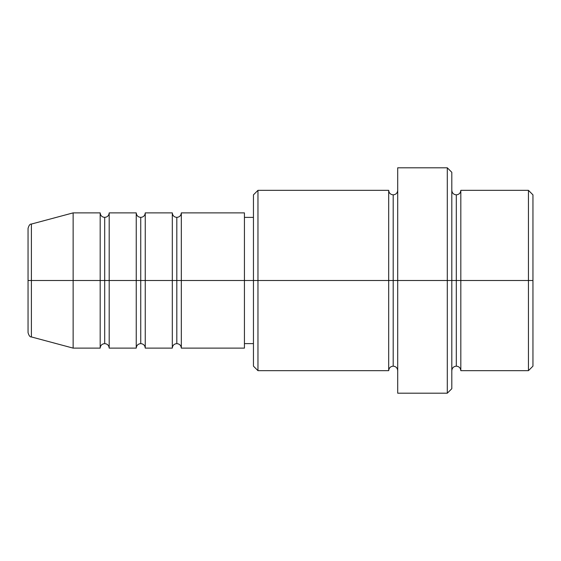 <?xml version="1.0" encoding="UTF-8"?>
<svg xmlns="http://www.w3.org/2000/svg" width="561" height="561" viewBox="0 0 561 561"><rect width="100%" height="100%" fill="white"/><g stroke="black" fill="none" stroke-linecap="round" stroke-linejoin="round"><path stroke-width="0.84" d="M28.05 280.5L28.05 332.582C28.906 335.674 30.021 337.126 31.388 336.937L31.388 280.5L28.05 280.5L28.05 228.418L28.05 280.5L31.388 280.5L31.388 336.937L73.133 348.122L73.133 280.5L31.388 280.5L73.133 280.5L73.133 348.122L100.181 348.122L100.181 212.878L100.181 280.5L73.133 280.5L100.181 280.5L100.181 212.878L73.133 212.878L73.133 280.5L73.133 212.878L31.388 224.063L31.388 280.5L31.388 224.063C30.021 223.874 28.906 225.326 28.05 228.418L28.05 280.5M172.304 212.878C172.585 215.606 174.085 217.107 176.813 217.388C179.541 217.107 181.049 215.606 181.322 212.878L181.322 280.5L181.322 212.878L181.322 280.5L176.813 280.5L176.813 217.388L176.813 280.5L172.304 280.5L172.304 212.878L172.304 280.5L145.257 280.5L145.257 212.878L145.257 280.5L140.748 280.5L140.748 217.388L140.748 280.5L136.246 280.5L136.246 212.878L136.246 280.5L109.192 280.5L109.192 212.878L109.192 280.5L104.69 280.5L104.69 217.388L104.69 280.5L100.181 280.5L100.181 348.122L100.181 280.5L104.69 280.5L104.69 343.613L104.69 280.5L109.192 280.5L109.192 348.122L136.246 348.122L136.246 212.878L109.192 212.878L109.192 280.5L136.246 280.5L136.246 348.122L136.246 280.5L140.748 280.5L140.748 343.613L140.748 280.5L145.257 280.5L145.257 348.122L172.304 348.122L172.304 212.878L145.257 212.878L145.257 280.5L172.304 280.5L172.304 348.122L172.304 280.5L176.813 280.5L176.813 343.613L176.813 280.5L181.322 280.5L181.322 348.122L244.435 348.122L244.435 280.5L181.322 280.5L253.453 280.5L253.453 366.151L253.453 280.5L244.435 280.5L244.435 348.122M451.808 190.34C452.082 193.068 453.583 194.569 456.31 194.849C459.038 194.569 460.546 193.068 460.819 190.34L460.819 280.5L532.95 280.5L532.95 194.849L532.95 366.151L532.95 280.5L528.441 280.5L528.441 370.66L528.441 280.5L460.819 280.5L460.819 190.34L460.819 280.5L456.31 280.5L456.31 194.849L456.31 280.5L447.299 280.5L447.299 393.198L447.299 280.5L393.198 280.5L393.198 194.849L393.198 280.5L388.696 280.5L388.696 190.34L388.696 280.5L253.453 280.5L253.453 194.849L253.453 280.5L257.962 280.5L257.962 370.66L257.962 280.5L388.696 280.5L388.696 190.34L257.962 190.34L257.962 280.5L257.962 190.34L253.453 194.849M451.808 388.696L451.808 280.5L451.808 388.696L447.299 393.198L397.707 393.198L397.707 280.5L397.707 393.198M397.707 370.66C397.433 367.932 395.926 366.431 393.198 366.151C390.47 366.431 388.969 367.932 388.696 370.66L388.696 280.5L393.198 280.5L393.198 366.151L393.198 194.849L393.198 280.5L397.707 280.5L397.707 167.802L397.707 280.5L451.808 280.5L451.808 172.304L451.808 280.5L456.31 280.5L456.31 194.849L456.31 366.151L456.31 280.5L456.31 366.151L456.31 280.5L460.819 280.5L460.819 370.66L528.441 370.66L532.95 366.151M528.441 280.5L528.441 190.34L528.441 280.5M447.299 280.5L447.299 167.802L447.299 280.5M244.435 212.878L244.435 280.5L244.435 212.878L181.322 212.878M388.696 280.5L388.696 370.66L388.696 280.5M460.819 280.5L460.819 370.66L460.819 280.5M109.192 280.5L109.192 348.122L109.192 280.5M145.257 280.5L145.257 348.122L145.257 280.5M181.322 280.5L181.322 348.122L181.322 280.5M136.246 212.878C136.519 215.606 138.02 217.107 140.748 217.388C143.476 217.107 144.983 215.606 145.257 212.878M100.181 212.878C100.454 215.606 101.962 217.107 104.69 217.388C107.417 217.107 108.918 215.606 109.192 212.878M388.696 370.66L257.962 370.66L253.453 366.151M397.707 190.34C397.433 193.068 395.926 194.569 393.198 194.849C390.47 194.569 388.969 193.068 388.696 190.34M253.453 343.613L244.435 343.613M532.95 194.849L528.441 190.34L460.819 190.34M451.808 172.304L447.299 167.802L397.707 167.802M253.453 217.388L244.435 217.388M460.819 370.66C460.546 367.932 459.038 366.431 456.31 366.151C453.583 366.431 452.082 367.932 451.808 370.66M109.192 348.122C108.918 345.394 107.417 343.893 104.69 343.613C101.962 343.893 100.454 345.394 100.181 348.122M145.257 348.122C144.983 345.394 143.476 343.893 140.748 343.613C138.02 343.893 136.519 345.394 136.246 348.122M181.322 348.122C181.049 345.394 179.541 343.893 176.813 343.613C174.085 343.893 172.585 345.394 172.304 348.122"/></g></svg>

